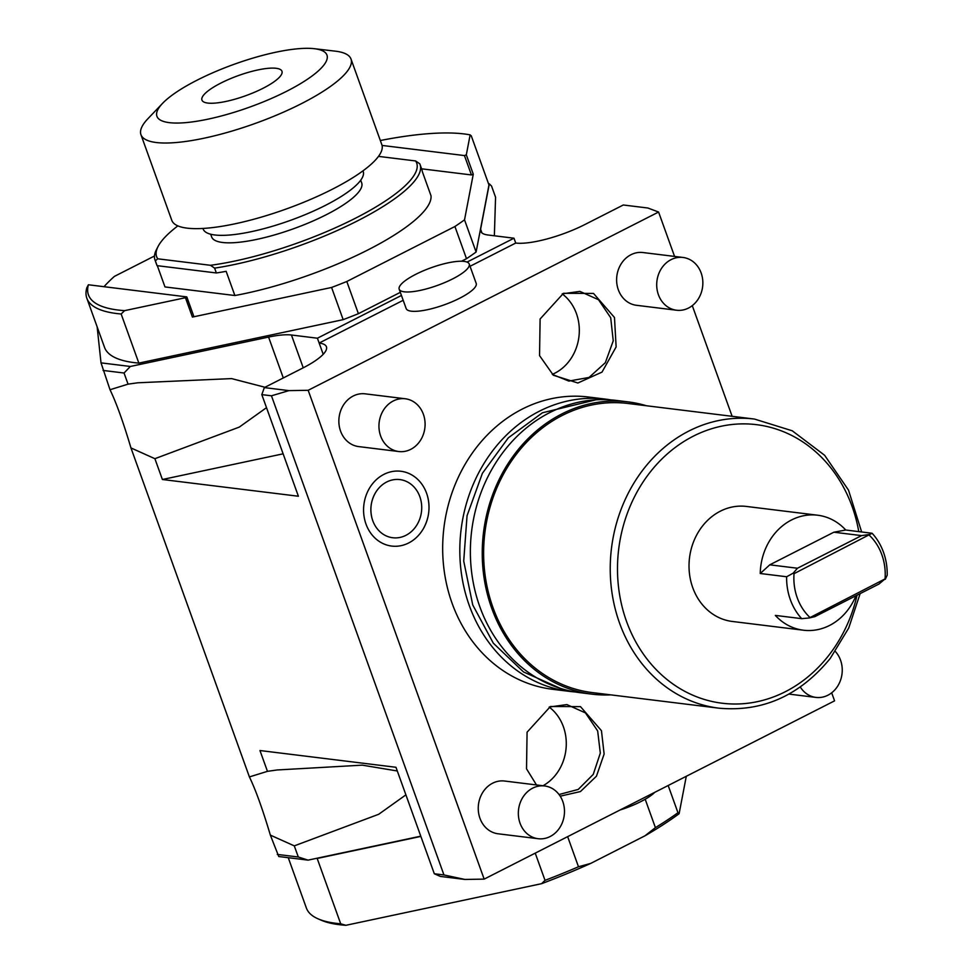 <?xml version="1.0" encoding="UTF-8"?>
<svg xmlns="http://www.w3.org/2000/svg" width="974" height="974" viewBox="0 0 974 974"><rect width="100%" height="100%" fill="white"/><g stroke="black" fill="none" stroke-linecap="round" stroke-linejoin="round"><path stroke-width="1.46" d="M97.132 326.801L101.016 362.864L110.013 389.734C116.308 402.749 123.284 422.144 130.954 447.93L249.405 776.923C255.699 789.926 262.676 809.333 270.358 835.12L278.747 856.523L308.076 860.127L316.294 858.386A217.933 54.934 -19.8 0 0 317.183 858.459L340.705 923.802L345.904 925.3L541.568 883.686L545.026 880.35L535.237 853.139M288.255 857.692L306.384 908.036A217.933 54.934 -19.8 0 0 318.315 918.945A217.933 54.934 -19.8 0 0 340.705 923.802M420.78 836.167L316.294 858.386M317.183 858.459L420.865 836.41M308.076 860.127L298.3 856.998L294.294 845.87L378.679 814.288L405.902 794.857M831.674 692.818L834.572 700.854L484.163 879.12L464.927 879.449L440.321 876.417L434.307 873.751L395.968 767.281L259.961 750.528L267.46 771.335L277.103 769.971L362.279 765.15L397.319 770.994M277.298 854.417L298.3 856.998M103.061 370.437L124.051 373.018L128.057 384.146L110.013 389.734M128.057 384.146L137.711 382.794L231.569 378.594L265.001 387.262M266.511 407.668L239.287 427.099L154.89 458.693L162.39 479.5L298.397 496.241L261.811 394.616L264.331 387.603L302.792 368.038A53.156 13.405 160.2 0 0 326.436 346.781A53.156 13.405 160.2 0 0 319.155 343.043L323.198 354.293M130.954 447.93L154.89 458.693M101.016 362.864L130.346 366.468L124.051 373.018M488.534 183.769L489.313 183.867L480.608 229.207A53.156 13.405 160.2 0 0 480.73 231.276A53.156 13.405 160.2 0 0 488.011 235.002L513.98 238.204L467.045 262.079M401.446 295.451L317.414 338.209L319.155 343.043L403.187 300.296M130.346 366.468L268.58 337.077A53.156 13.405 160.2 0 1 291.433 335.007L317.414 338.209M513.98 238.204L515.721 243.05L470.04 266.292M494.366 235.793L495.559 197.198L491.553 186.071L489.313 183.867M318.315 918.945L321.542 920.333A215.278 54.264 -19.8 0 0 345.904 925.3M545.026 880.35A217.933 54.934 160.2 0 0 578.483 866.763L590.707 863.414A215.278 54.264 160.2 0 1 541.568 883.686M590.707 863.414L644.934 835.826L655.405 827.632L645.19 799.24M655.405 827.632A217.933 54.934 160.2 0 0 677.965 812.718L679.109 813.716A215.278 54.264 160.2 0 1 644.934 835.826M679.109 813.716L686.293 776.29M578.483 866.763L567.647 836.642M677.965 812.718L668.176 785.507M732.131 416.312L692.283 305.629M674.568 256.43L658.582 212.04L308.174 390.294L288.949 390.623L271.454 395.797L443.949 874.944L464.927 879.449M515.721 243.05A53.156 13.405 160.2 0 0 584.838 224.556L623.299 204.99L647.905 208.022L658.582 212.04M484.163 879.12L308.174 390.294M539.547 355.62L540.107 318.997L563.471 293.296L593.519 293.442L614.484 317.5L616.128 346.939L602.017 372.105L577.874 383.001L553.378 375.246L539.547 355.62M536.479 784.947L526.52 768.815L527.08 732.18L550.444 706.491L580.48 706.637L601.457 730.695L604.124 754.034L596.453 776.193L580.443 791.558L560.196 796.184M605.645 399.133A147.244 127.521 -83 0 0 493.879 449.209A147.244 127.521 97 0 0 467.179 599.254A147.244 127.521 97 0 0 569.656 691.406L552.514 689.288A147.244 127.521 -83 0 1 450.037 597.135A147.244 127.521 -83 0 1 476.736 447.103A147.244 127.521 -83 0 1 588.503 397.015L605.645 399.133A147.244 127.521 -83 0 1 610.905 399.912M383.939 474.35A37.682 32.641 97 0 0 365.993 524.073A37.682 32.641 97 0 0 408.654 542.981A37.682 32.641 97 0 0 423.398 528.626A37.682 32.641 97 0 0 427.44 495.876A37.682 32.641 97 0 0 383.939 474.35M544.661 785.957L504.569 781.026A26.578 23.023 97 0 0 492.601 783.206A26.578 23.023 97 0 0 478.417 811.573A26.578 23.023 97 0 0 498.067 833.781L538.159 838.711A26.578 23.023 97 0 0 550.127 836.532A26.578 23.023 -83 0 0 564.311 808.164A26.578 23.023 -83 0 0 544.661 785.957A26.578 23.023 -83 0 0 532.705 788.136A26.578 23.023 97 0 0 518.509 816.504A26.578 23.023 97 0 0 538.159 838.711M405.269 398.768L365.177 393.837A26.578 23.023 97 0 0 353.209 396.016A26.578 23.023 97 0 0 339.025 424.384A26.578 23.023 97 0 0 358.676 446.591L398.768 451.534A26.578 23.023 97 0 0 410.736 449.355A26.578 23.023 -83 0 0 424.92 420.975A26.578 23.023 -83 0 0 405.269 398.768A26.578 23.023 -83 0 0 393.301 400.959A26.578 23.023 97 0 0 379.117 429.327A26.578 23.023 97 0 0 398.768 451.534M683.03 257.465L642.937 252.534A26.578 23.023 97 0 0 630.982 254.713A26.578 23.023 97 0 0 616.786 283.081A26.578 23.023 97 0 0 636.436 305.288L676.54 310.231A26.578 23.023 97 0 0 688.496 308.052A26.578 23.023 -83 0 0 702.68 279.672A26.578 23.023 -83 0 0 683.03 257.465A26.578 23.023 -83 0 0 671.074 259.644A26.578 23.023 97 0 0 656.878 288.024A26.578 23.023 97 0 0 676.54 310.231M271.454 395.797L261.811 394.616M288.949 390.623L264.331 387.603M434.307 873.751L443.949 874.944M267.46 771.335L249.405 776.923M283.117 453.823L162.39 479.5M476.189 283.361A37.207 9.375 160.2 0 1 452.289 301.672A37.207 9.375 160.2 0 1 411.259 311.181A37.207 9.375 160.2 0 1 406.17 308.575L399.194 289.217A37.207 9.375 -19.8 0 0 404.295 291.823A37.207 9.375 160.2 0 0 445.325 282.314A37.207 9.375 160.2 0 0 469.212 264.003L476.189 283.361M399.194 289.217A37.207 9.375 -19.8 0 1 423.093 270.906A37.207 9.375 -19.8 0 1 464.123 261.397A37.207 9.375 160.2 0 1 469.212 264.003M270.358 835.12L294.294 845.87M562.363 293.819L579.907 291.396L598.511 299.724L610.71 317.755L613.243 340.851L605.317 362.705L589.063 377.437L568.865 381.077L552.428 374.466M562.205 293.892A45.181 39.13 -83 0 1 576.413 313.531A45.181 39.13 -83 0 1 552.295 374.357M549.324 707.014L566.88 704.579L585.484 712.919L597.671 730.95L600.313 753.121L593.251 774.379L578.239 789.427L559.039 794.516M549.166 707.087A45.181 39.13 -83 0 1 563.386 726.726A45.181 39.13 -83 0 1 542.981 785.75M569.656 691.406A147.244 127.521 97 0 0 574.94 691.93M628.06 401.885A147.244 127.521 -83 0 0 516.305 451.973A147.244 127.521 97 0 0 489.605 602.005A147.244 127.521 97 0 0 592.07 694.17L580.2 692.697A147.244 127.521 97 0 1 477.735 600.544A147.244 127.521 97 0 1 504.435 450.512A147.244 127.521 -83 0 1 616.201 400.424L628.06 401.885A147.244 127.521 -83 0 1 646.444 405.756M592.07 694.17A147.244 127.521 97 0 0 610.844 694.864M718.885 708.171L592.265 692.587A145.65 126.133 97 0 1 490.908 601.421A145.65 126.133 97 0 1 517.316 453.02A145.65 126.133 -83 0 1 627.865 403.467L754.485 419.063A145.65 126.133 97 0 0 643.924 468.604A145.65 126.133 97 0 0 617.516 617.017A145.65 126.133 97 0 0 718.885 708.171C762.63 712.164 799.751 695.582 830.238 658.436L848.719 628.035L860.139 593.604M817.624 515.209A57.941 50.173 -83 0 1 845.749 530.014L872.12 533.265L794.029 573.674L793.153 573.187L786.627 576.754L760.244 573.503A57.941 50.173 -83 0 1 791.545 519.958A57.941 50.173 -83 0 1 817.624 515.209L746.401 506.443A57.941 50.173 97 0 0 720.322 511.192A57.941 50.173 97 0 0 689.397 573.041A57.941 50.173 97 0 0 732.241 621.449L803.453 630.215A57.941 50.173 -83 0 1 775.341 615.41L801.712 618.66L809.272 617.966L885.074 578.897L878.998 584.023L814.897 616.627L809.272 617.966M855.951 595.747A57.941 50.173 -83 0 1 829.531 625.466A57.941 50.173 -83 0 1 803.453 630.215M786.627 576.754A57.941 50.173 97 0 0 801.712 618.66M872.12 533.265A57.941 50.173 -83 0 1 887.204 575.171L885.293 579.299M869.392 535.335A52.62 45.571 -83 0 1 885.074 578.897M793.153 573.187L797.475 568.232L861.576 535.615L869.173 534.519M794.029 573.674A52.62 45.571 97 0 0 809.711 617.236M760.244 573.503L769.777 564.823L797.475 568.232M769.777 564.823L833.878 532.206L845.749 530.014M833.878 532.206L861.576 535.615M386.69 481.996A29.293 25.361 97 0 0 375.233 493.148A29.293 25.361 97 0 0 372.092 518.606A29.293 25.361 97 0 0 405.902 535.335A29.293 25.361 97 0 0 419.843 496.691A29.293 25.361 97 0 0 386.69 481.996M800.287 687.011A26.578 23.023 97 0 0 815.932 697.408A26.578 23.023 97 0 0 827.888 695.229A26.578 23.023 -83 0 0 835.351 651.472M620 810.015A37.207 9.375 -19.8 0 0 654.808 792.3M400.326 292.346L358.395 313.689A217.933 54.934 160.2 0 1 343.165 319.655L138.844 363.107A217.933 54.934 160.2 0 1 104.522 347.341L86.832 298.214A217.933 54.934 160.2 0 1 86.796 287.866L88.39 284.773A215.278 54.264 -19.8 0 0 124.623 310.645L121.153 313.993L138.844 363.107M380.335 140.512A215.278 54.264 -19.8 0 1 470.138 134.875L471.282 135.873L488.972 184.999L476.103 252.023A217.933 54.934 160.2 0 1 466.497 258.694L461.518 261.227M343.165 319.655L331.586 287.464L192.414 317.074L185.437 297.715L124.623 310.645M186.777 297.107L193.802 316.319L192.414 317.074M185.437 297.715L186.691 296.887L88.39 284.773M121.153 313.993A217.933 54.934 160.2 0 1 86.832 298.214M470.138 134.875L466.315 154.829L473.279 174.188L471.428 174.943L421.584 168.806M473.279 174.188L464.525 219.844A217.933 54.934 -19.8 0 1 454.919 226.504L346.805 281.498A217.933 54.934 -19.8 0 1 331.586 287.464M104.011 286.697A217.933 54.934 160.2 0 1 114.421 276.385L154.489 256.004M216.35 272.964L214.609 268.118A140.865 35.502 -19.8 0 0 356.034 221.609A140.865 35.502 -19.8 0 0 420.074 164.582L421.815 169.415A140.865 35.502 160.2 0 1 422.302 171.546L431.007 195.75A140.865 35.502 160.2 0 1 367.892 249.941A140.865 35.502 160.2 0 1 234.868 295.524L226.151 271.332A140.865 35.502 160.2 0 1 216.35 272.964L157.082 265.659A140.865 35.502 160.2 0 1 156.741 264.855L155 260.009A140.865 35.502 -19.8 0 0 155.341 260.825L157.082 265.659M157.325 265.695L164.971 286.928L234.868 295.524M382.052 145.43L464.452 155.572L466.315 154.829M476.103 252.023L464.525 219.844M466.497 258.694L454.919 226.504M358.395 313.689L346.805 281.498M420.074 164.582A140.865 35.502 -19.8 0 0 419.733 163.766L415.606 160.953A138.198 34.833 -19.8 0 1 355.242 218.322A138.198 34.833 -19.8 0 1 210.481 265.293L157.727 258.804L155.341 260.825M214.609 268.118L210.481 265.293M177.865 225.871A138.198 34.833 -19.8 0 0 158.044 246.532A138.198 34.833 -19.8 0 0 157.727 258.804M378.484 156.376L415.606 160.953M210.688 234.223L211.638 236.889A79.734 20.101 -19.8 0 0 326.229 214.743A79.734 20.101 160.2 0 0 361.683 182.868L360.721 180.202M158.044 246.532L156.437 249.661A140.865 35.502 -19.8 0 0 155 260.009M362.998 170.815L363.205 171.387A85.055 21.44 160.2 0 1 325.377 205.392A85.055 21.44 160.2 0 1 203.152 229L202.957 228.44M351.005 59.049L381.832 144.676A111.62 28.136 -19.8 0 1 332.195 189.309A111.62 28.136 160.2 0 1 171.777 220.294L140.95 134.68A111.62 28.136 160.2 0 1 147.951 118.67L162.597 103.329A90.363 22.779 160.2 0 1 197.113 80.16A90.363 22.779 -19.8 0 1 314.346 48.7L335.409 51.172A111.62 28.136 -19.8 0 1 351.005 59.049A111.62 28.136 -19.8 0 1 301.368 103.682A111.62 28.136 160.2 0 1 140.95 134.68M162.597 103.329A90.363 22.779 160.2 0 0 187.105 122.505A90.363 22.779 160.2 0 0 286.794 91.203A90.363 22.779 -19.8 0 0 314.346 48.7M263.053 88.281A42.527 10.714 160.2 0 1 201.947 100.091A42.527 10.714 160.2 0 1 220.855 83.082A42.527 10.714 -19.8 0 1 281.961 71.285A42.527 10.714 -19.8 0 1 263.053 88.281M480.608 229.207L481.947 232.944M268.58 337.077L283.3 377.949M291.433 335.007L303.243 367.807M858.776 531.621A140.329 121.531 97 0 0 772.37 427.878A140.329 121.531 97 0 0 649.95 472.402A140.329 121.531 97 0 0 656.513 669.954A140.329 121.531 97 0 0 828.691 655.49A140.329 121.531 97 0 0 857.059 595.175M464.452 155.572L471.428 174.943M276.665 435.902L272.89 425.407M416.068 823.079L412.282 812.596M560.427 688.399L523.488 671.938L493.307 643.157L472.743 604.964L463.721 561.085L467.045 515.745L482.398 473.291L508.331 437.825L542.421 412.781L595.966 399.803M861.649 531.974L848.512 490.141L824.637 455.296L792.264 430.8L754.485 419.063M375.233 493.148C370.814 501.22 369.767 509.706 372.092 518.606M423.398 528.626C429.108 518.241 430.447 507.332 427.44 495.876M788.94 694.085L815.932 697.408M193.802 316.319L186.838 296.96"/></g></svg>
